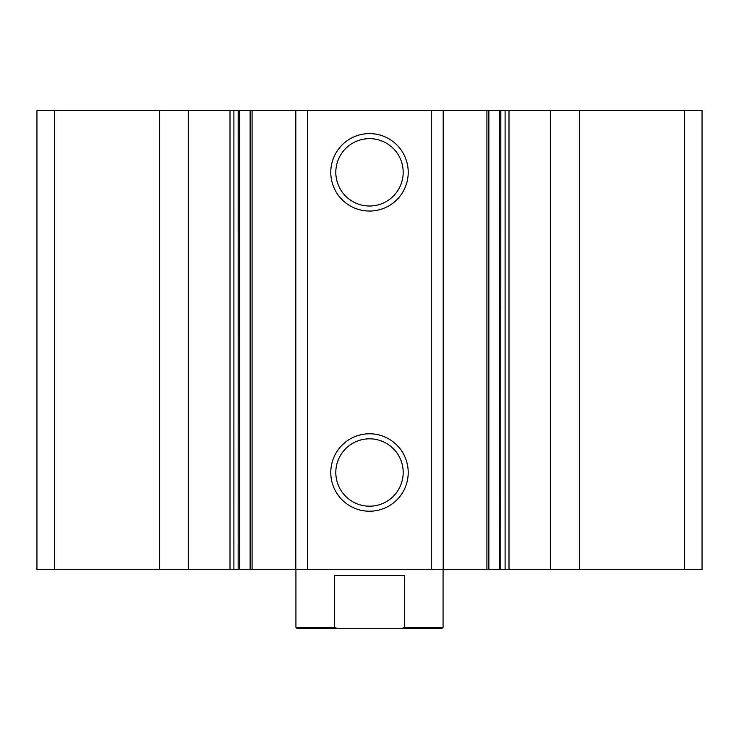 <?xml version="1.0" encoding="UTF-8"?>
<svg xmlns="http://www.w3.org/2000/svg" width="739" height="739" viewBox="0 0 739 739"><rect width="100%" height="100%" fill="white"/><g stroke="black" fill="none" stroke-linecap="round" stroke-linejoin="round"><path stroke-width="1.11" d="M579.625 569.621L579.625 110.527L702.05 110.527L702.05 569.621L500.756 569.621L500.839 110.527L505.097 110.527L505.097 569.621M579.625 110.527L550.379 110.527L550.379 569.621M550.379 110.527L505.097 110.527M443.197 569.621L443.197 110.527L500.756 110.527L500.756 569.621L238.161 569.621L238.244 110.527L250.133 110.527L250.133 569.621M443.197 110.527L431.299 110.527L431.299 569.621M369.5 133.602A38.724 38.724 0 0 1 403.032 191.687A38.724 38.724 0 0 1 335.968 191.687A38.724 38.724 0 0 1 369.5 133.602M369.5 433.784A38.724 38.724 0 0 1 403.032 491.86A38.724 38.724 0 0 1 335.968 491.86A38.724 38.724 0 0 1 369.5 433.784M431.299 110.527L307.701 110.527L307.701 569.621M307.701 110.527L295.803 110.527L295.803 569.621M295.803 110.527L250.133 110.527M188.621 569.621L188.621 110.527L238.161 110.527L238.161 569.621L36.95 569.621L36.95 110.527L54.612 110.527L54.612 569.621M188.621 110.527L159.375 110.527L159.375 569.621M159.375 110.527L54.612 110.527M369.5 438.818A33.68 33.68 0 0 1 398.672 489.347A33.68 33.68 0 0 1 340.328 489.347A33.68 33.68 0 0 1 369.5 438.818M369.5 138.646A33.68 33.68 0 0 1 398.672 189.166A33.68 33.68 0 0 1 340.328 189.166A33.68 33.68 0 0 1 369.5 138.646M401.896 628.473L404.445 627.3L443.077 627.3L441.894 628.473L297.106 628.473L295.923 627.3L334.555 627.3L337.104 628.473M295.923 627.3L295.923 569.621M334.555 627.3L334.555 575.505L404.445 575.505L404.445 627.3M684.388 110.527L684.388 569.621M508.995 110.527L508.995 569.621M499.398 110.527L499.398 569.621M486.918 110.527L486.918 569.621M252.082 110.527L252.082 569.621M239.602 110.527L239.602 569.621M233.903 110.527L233.903 569.621M230.005 110.527L230.005 569.621M488.867 110.527L488.867 569.621M443.077 627.3L443.077 569.621"/></g></svg>
